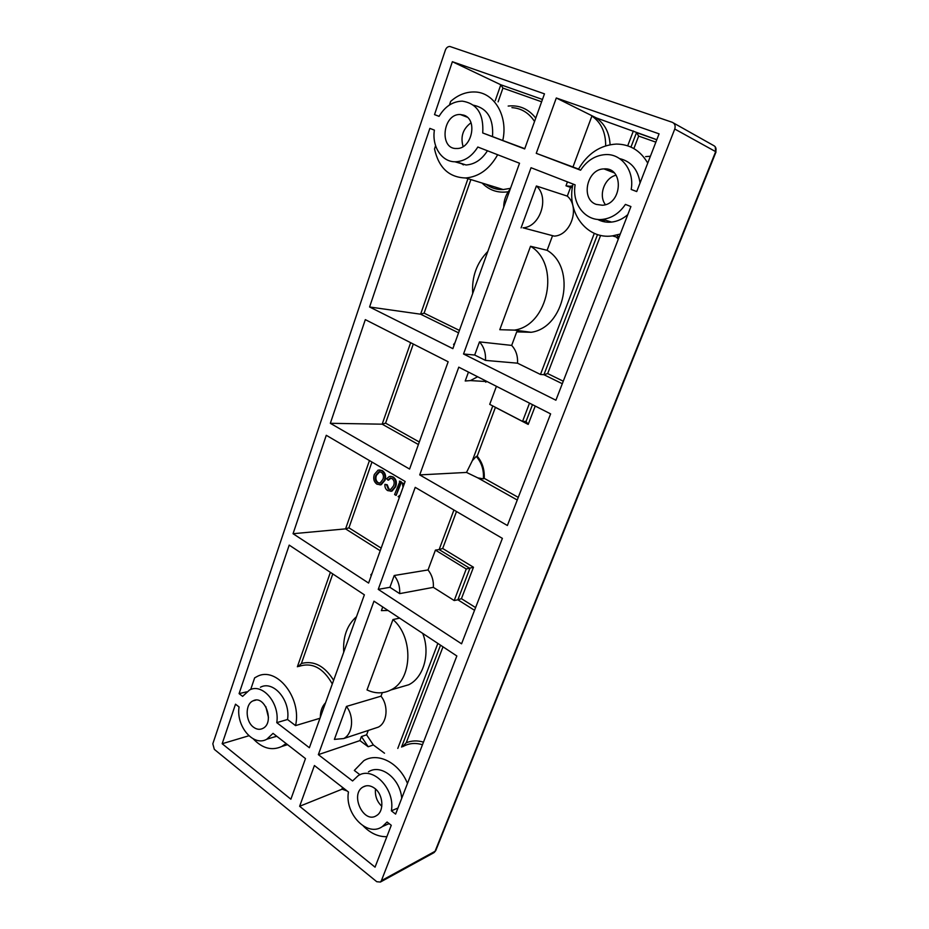 <?xml version="1.0" encoding="UTF-8"?>
<svg xmlns="http://www.w3.org/2000/svg" width="929" height="929" viewBox="0 0 929 929"><rect width="100%" height="100%" fill="white"/><g stroke="black" fill="none" stroke-linecap="round" stroke-linejoin="round"><path stroke-width="1.39" d="M379.369 469.946L382.376 470.62C385.396 472.873 386.29 476.066 385.059 480.2L381.204 484.729L379.949 484.903M403.012 487.33L402.35 482.952L404.312 483.695M399.993 481.164L401.525 482.058L396.114 495.424L394.593 494.518L399.993 481.164M390.854 478.168L388.554 480.119L386.569 478.83L389.297 476.472L393.141 476.937C396.3 479.236 397.136 482.523 395.649 486.784L392.015 491.093L390.772 491.29M390.459 476.322L393.141 476.937M392.502 476.972C395.661 479.271 396.497 482.557 395.011 486.831L391.376 491.139L387.683 490.605C385.616 489.281 384.699 487.179 384.954 484.323L387.23 484.764L388.937 489.072L390.401 489.571M435.596 145.748L434.505 148.93C438.709 167.789 449.102 177.474 465.684 177.973L503.228 189.551L510.509 188.332M458.554 332.826L420.605 314.199L369.591 306.988L429.872 128.376L434.389 130.13C431.695 147.026 442.227 162.61 456.081 161.751L466.044 164.979L454.769 161.751M439.069 116.311L434.517 114.615L452.377 61.709L500.801 84.771L542.466 99.449L500.801 84.771L495.25 100.646M473.523 105.209C487.4 108.24 493.729 118.703 492.509 136.598L502.763 140.5C508.372 116.113 494.123 92.099 474.522 91.971C465.975 91.785 458.02 94.909 450.681 101.377L449.439 105.012M497.665 154.737C489.571 169.09 478.911 176.824 465.684 177.973M487.458 150.765C481.768 159.66 474.626 164.398 466.044 164.979M369.591 306.988L452.864 348.654L519.532 163.237L477.82 147.026C472.083 156.211 464.837 161.123 456.081 161.751M434.517 114.615L439.057 116.346C445.037 106.44 452.771 101.377 462.247 101.145C477.03 103.433 483.858 114.035 482.732 132.963L492.509 136.598M631.186 189.458L636.725 191.56L659.079 133.846L556.308 97.986L536.254 153.331L580.602 170.204C586.989 160.531 595.292 155.317 605.499 154.586C621.664 153.54 634.623 170.831 631.186 189.458L636.748 191.513M555.902 400.225L630.919 206.552L625.414 204.415C619.457 213.147 611.909 218.129 602.77 219.36C585.618 221.706 571.683 203.997 575.132 184.859L531.04 167.719L463.536 353.995L555.902 400.225M580.648 170.135L578.43 169.287C587.581 153.506 600.227 145.098 616.345 144.065C630.025 144.25 640.487 150.591 647.745 163.121M619.573 158.58C631.174 161.425 638.002 169.554 640.058 182.967M627.783 214.634C622.848 218.919 617.448 221.416 611.584 222.089C606.567 222.6 601.899 221.706 597.591 219.395M620.27 234.05L612.432 235.885C586.64 239.821 566.214 212.23 572.996 184.023M248.891 735.768L222.17 743.723L235.513 704.194L239.055 706.946C235.908 726.188 253.443 747.021 266.797 739.229L276.691 736.209M246.557 691.861L239.078 693.638L289.209 545.114L364.365 594.815L309.38 747.74L276.772 722.646L287.537 719.499C290.719 700.361 273.393 680.121 260.434 687.228M250.691 689.504L254.651 677.856L257.17 676.475C276.47 665.954 302.018 697.795 295.55 725.607L287.537 719.499M286.086 743.514L281.835 746.463C271.907 750.98 262.373 748.449 253.269 738.869M276.819 736.302L272.882 737.371M222.17 743.723L290.882 799.207L305.478 758.587L273.033 733.364L266.797 739.229M239.078 693.638L242.632 696.367L249.541 689.98C262.547 682.815 279.966 703.311 276.772 722.646M299.637 806.279L375.049 867.163L391.272 825.289L387.068 822.014L382.353 826.578C367.327 837.575 344.473 813.711 348.456 792.007L314.408 765.531L299.637 806.279L342.081 789.197M391.376 810.831L395.603 814.094L456.847 655.979L373.969 601.168L318.357 754.638L352.579 780.975L358.106 775.727C372.761 765.612 395.406 788.988 391.376 810.831L397.96 808.009M389.263 823.721L387.811 824.162M386.847 836.692C378.37 836.89 370.532 833.348 363.344 826.055M359.987 774.774L354.321 770.455L363.808 760.7C377.813 751.921 399.098 762.604 407.471 783.449M368.465 771.836C380.855 763.557 400.294 778.699 401.711 798.336M461.562 643.809L502.392 538.379L415.217 487.353L378.242 589.369L461.562 643.809M507.385 525.5L550.618 413.881L458.775 367.164L419.722 474.905L507.385 525.5M293.053 533.711L368.592 583.064L405.125 481.454L326.276 435.295L293.053 533.711L345.576 528.868L369.452 460.563M330.329 423.299L409.584 469.052L448.15 361.764L365.318 319.634L330.329 423.299L382.167 424.181L410.653 342.685M452.377 61.709L544.475 93.852L524.676 148.93L482.732 132.963M556.308 97.986L596.418 117.96L656.803 139.71M503.692 207.306C503.739 200.339 505.933 194.231 510.276 188.97M454.235 344.845L453.561 344.508L455.001 342.708M521.088 227.895L536.381 185.997C549.84 197.436 540.19 227.082 522.992 227.814L554.23 236.117C570.987 235.49 580.393 207.132 567.294 196.112L536.381 185.997M474.684 355.029L479.492 341.884C483.928 346.807 485.925 352.985 485.472 360.394L474.684 355.029L463.536 353.995M477.622 376.744L470.446 380.588L465.208 380.995L468.46 372.088M320.342 717.246C320.354 711.173 322.084 706.354 325.545 702.788M371.379 575.295L370.764 574.9L372.076 573.379M394.221 575.504C398.251 580.671 400.062 586.71 399.667 593.631L389.913 587.302L394.221 575.504L428.037 569.941L435.422 550.107L466.242 568.989L454.2 600.54L433.355 587.349C433.75 580.695 431.973 574.888 428.037 569.941M388.008 610.458L381.401 610.62L382.736 606.962M346.436 706.435C354.379 716.352 352.846 734.049 343.707 738.543L334.394 739.403L346.436 706.435L380.995 696.181L382.318 692.662M295.55 725.607L319.982 718.268M384.513 753.222L373.353 744.953L368.186 746.753L359.918 740.599L318.357 754.638M502.763 140.5L524.769 148.675M578.546 169.066L536.254 153.331M419.722 474.905L466.509 472.431L477.831 477.889L483.37 478.853C483.997 470.028 481.617 462.549 476.252 456.406L472.362 460.61L492.776 405.927M552.36 236.198L547.111 250.319C576.932 267.773 564.867 327.728 531.167 332.292L516.721 331.874L511.682 345.402L479.492 341.884M594.305 233.342L540.469 374.457L517.499 363.181C517.952 356.062 516.013 350.14 511.682 345.402M572.357 187.553L570.557 187.368L567.294 196.112M485.472 360.394L517.499 363.181M530.529 246.266L499.779 329.702L514.411 330.12C548.574 325.417 560.779 264.057 530.529 246.266L547.111 250.319M466.509 472.431L472.362 460.61M496.434 386.325L489.722 404.347L522.551 421.406L526.058 421.441L532.48 404.649M529.518 403.14L522.551 421.406M399.667 593.631L433.355 587.349M466.242 568.989L473.476 567.247L461.434 598.671L457.869 599.786L469.888 568.362L439.138 549.585L442.68 548.482L473.476 567.247M435.422 550.107L439.138 549.585L453.921 510.009M422.741 633.427C430.533 653.168 423.775 677.462 408.76 684.743L399.458 687.46M374.317 728.452L378.289 727.14C387.277 722.739 388.786 705.692 380.995 696.181M368.232 730.461L366.607 734.827L373.353 744.953M437.849 643.414L397.786 748.426M392.955 619.562C413.881 637.259 412.453 680.156 390.737 690.015C383.085 693.812 375.177 693.777 367.013 689.922L392.955 619.562L399.609 618.133M359.918 740.599L361.416 736.558L366.607 734.827M361.416 736.558L368.186 746.753M347.167 790.997L341.907 789.104L342.534 787.397M485.821 382.225L486.076 381.529M540.469 374.457L543.929 374.712L547.669 373.574L563.264 381.215M454.2 600.54L457.869 599.786L474.533 610.307M596.418 117.96L596.383 118.053C604.837 123.882 609.401 132.777 610.086 144.715M633.369 130.966L627.702 145.807M570.557 187.368L565.982 185.812L572.508 186.59M572.624 185.905L570.87 186.032M605.662 145.83C605.778 132.464 601.191 122.535 591.901 116.02L596.383 118.053M567.445 181.863L565.982 185.812M591.901 116.02L572.984 166.953M463.861 115.173C478.121 119.551 471.769 149.116 456.801 148.501C438.929 149.674 442.541 113.582 460.261 114.511L463.861 115.173M253.431 727.128C245.291 721.299 245.012 704.159 253.013 700.861C264.962 694.242 275.112 722.971 262.686 728.487C259.632 729.915 256.543 729.462 253.431 727.128M433.518 852.915L380.391 882.051L376.768 881.714L214.32 749.366L212.822 743.792L445.374 50.096C446.303 47.704 447.813 46.496 449.891 46.473L672.317 122.314C674.872 123.569 675.673 125.81 674.756 129.026L381.389 880.68L435.074 851.289L715.667 151.648L674.756 129.026M380.391 882.051L381.389 880.68M374.608 788.268C383.224 794.318 384.467 811.075 376.64 815.523C363.773 824.546 349.525 794.318 363.042 786.991C366.723 784.947 370.578 785.365 374.608 788.268M596.221 204.392C580.393 199.154 586.896 168.915 603.966 168.904C624.125 166.941 622.511 204.345 602.433 205.251L596.221 204.392M605.383 221.985L601.179 219.488M605.418 204.647C598.148 195.438 604.465 177.799 616.078 175.209M463.408 164.897L461.063 163.365M463.095 146.561C460.296 136.714 462.932 128.794 470.991 122.802M268.481 717.548L265.799 706.597M381.819 806.291C376.953 801.634 374.851 795.874 375.502 789M472.698 293.483C471.642 276.877 476.682 262.884 487.795 251.492M343.73 652.204C342.778 636.899 347.028 625.054 356.504 616.693M378.242 589.369L389.913 587.302M541.63 101.784L502.926 88.104L500.963 84.876M467.972 178.682L420.605 314.199L424.112 313.143L459.425 330.422M413.289 344.032L385.593 423.136L382.167 424.181L418.398 444.526M371.96 462.038L348.921 527.823L345.576 528.868M332.779 573.925L301.414 663.48L298.65 666.198M442.994 646.816L406.228 742.782L402.478 746.719M483.37 478.853L484.23 478.342L518.277 497.387M476.252 456.406L477.204 456.197C482.348 462.328 484.694 469.702 484.23 478.342M535.232 406.054L528.195 424.414L526.058 421.441M495.424 407.308L477.204 456.197M655.862 142.16L638.653 136.075L636.539 132.568L630.965 147.084M402.35 482.952L404.196 484.044M399.4 497.375L398.123 496.62L400.225 495.076M399.365 481.21L401.525 482.058M400.887 482.105L396.114 495.424M384.954 484.323L386.592 484.81L388.299 489.118L390.656 489.502L393.49 485.937C394.732 482.906 394.268 480.456 392.096 478.586L389.936 478.272L387.916 480.154M388.299 489.118L388.937 489.072M386.592 484.81L387.23 484.764M395.011 486.831L395.649 486.784M381.738 470.655C384.757 472.896 385.663 476.101 384.42 480.235L380.565 484.764L376.942 484.195C373.876 481.872 373.017 478.632 374.341 474.464L378.103 470.109L382.376 470.62M382.934 479.329C383.967 476.298 383.387 473.918 381.204 472.187L378.777 471.816L375.827 475.346C374.724 478.423 375.27 480.862 377.464 482.674L380.077 483.022L382.934 479.329M384.42 480.235L385.059 480.2M377.464 482.674L379.624 483.126M379.764 471.7L376.466 475.323C375.362 478.389 375.908 480.827 378.103 482.639M375.827 475.346L376.466 475.323M348.921 527.823L381.157 548.122M297.373 666.778L330.376 572.345M517.256 500.011L477.831 477.889M456.499 511.519L442.68 548.482M461.434 598.671L475.59 607.578M528.195 424.414L495.459 407.401M385.593 423.136L419.304 442.007M618.308 239.113L616.159 236.965M600.61 235.385L547.669 373.574M562.3 383.723L543.929 374.712L597.521 234.561M508.186 191.769C497.99 193.255 489.293 190.34 482.081 183.025M470.887 179.576L424.112 313.143M301.414 663.48C313.921 660.322 324.651 665.93 333.627 680.307M401.56 747.055L440.52 645.179M406.228 742.782C411.64 740.552 417.388 740.332 423.485 742.132M608.576 221.16L608.959 222.24M616.81 235.072L619.039 237.232M485.902 184.209C491.046 187.972 496.818 189.748 503.228 189.551C496.829 189.818 491.069 188.041 485.925 184.209M534.547 121.478C528.926 112.885 521.378 108.263 511.925 107.625M332.315 683.976C323.141 667.754 311.9 661.924 298.581 666.488M422.463 744.744C415.484 742.596 409.027 743.177 403.128 746.486M673.571 123.023L713.367 145.4C715.829 146.573 716.584 148.663 715.667 151.648L715.225 146.77M638.653 136.075L633.868 148.57M645.597 156.629L650.405 156.246M502.926 88.104L498.118 101.853M508.175 106.057C519.311 104.861 528.508 108.879 535.754 118.111M380.205 550.746L345.553 528.868M435.771 850.558L434.122 852.578L435.771 850.558L716.038 151.892M602.77 219.36L611.584 222.089M382.353 826.578L389.1 823.593M522.992 227.814L554.23 236.117M514.411 330.12L531.167 332.292M470.446 380.588L487.133 381.587M343.707 738.543L378.289 727.14M390.737 690.015L408.76 684.743M612.432 235.885L618.842 237.743M281.835 746.463L287.549 744.652M603.966 168.904L614.162 172.829M460.261 114.511L467.194 117.17M253.013 700.861L255.789 700.129M363.042 786.991L365.921 785.876M608.774 221.218L609.134 222.24M636.69 132.673L656.791 139.745M390.575 478.238L389.936 478.272M392.015 491.093L391.376 491.139M381.204 484.729L380.565 484.764M379.415 471.781L378.777 471.816"/></g></svg>
